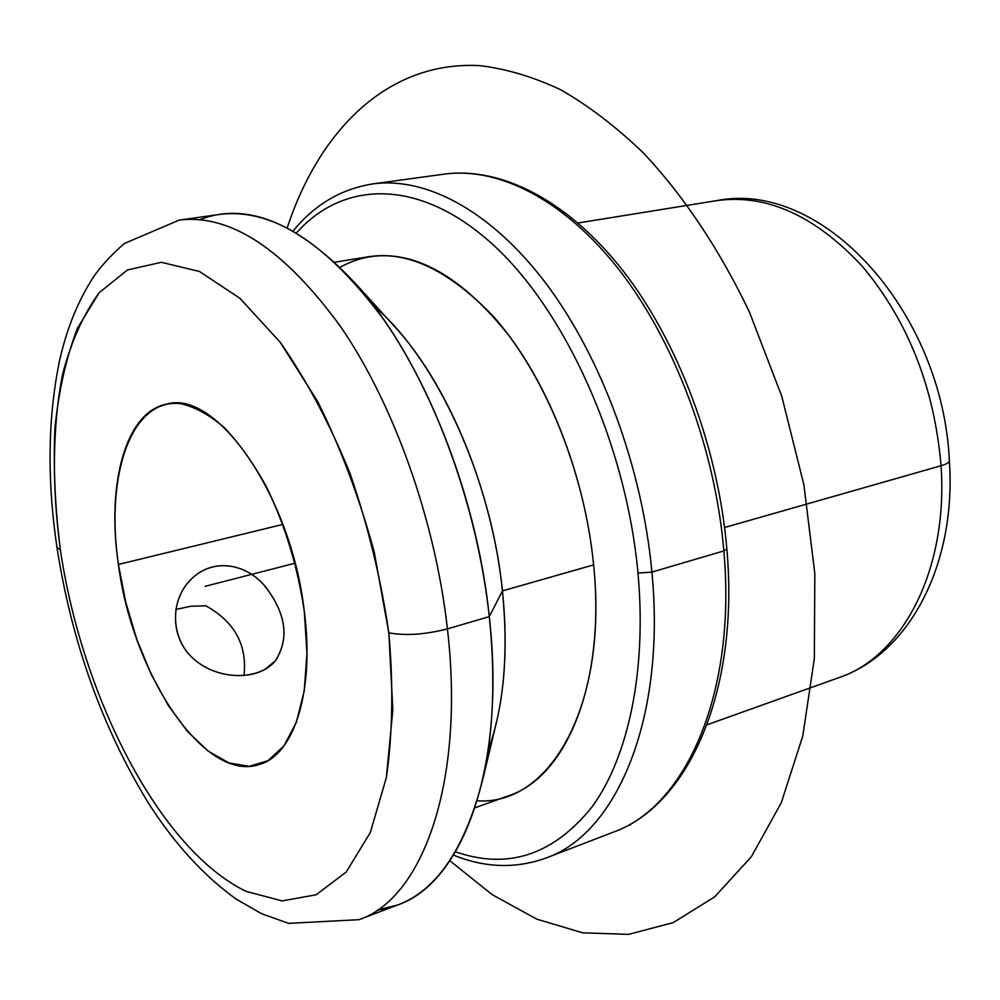<?xml version="1.0" encoding="UTF-8"?>
<svg xmlns="http://www.w3.org/2000/svg" width="1000" height="1000" viewBox="0 0 1000 1000"><rect width="100%" height="100%" fill="white"/><g stroke="black" fill="none" stroke-linecap="round" stroke-linejoin="round"><path stroke-width="1.5" d="M275.312 660.925L270.15 665.925C251.513 680.987 214.288 678.5 192.425 657.763C169.938 637.013 170.475 600.35 190.263 580.15L192.213 578.212C213.8 557.75 246.412 563.625 265.4 586.675C286.225 613.975 289.525 638.725 275.312 660.925L264.662 669.587L275.312 660.925C289.688 638.2 286.075 613.1 264.462 585.6C244.825 562.5 211.213 558.062 190.263 580.15C169.262 601.45 170.362 640.8 195.875 660.8C220.675 680.975 259.875 679.8 275.312 660.925M56.975 547.55C46.95 479.55 47.838 417.113 59.65 360.213C66.775 328.55 78.088 300.75 93.588 276.8C101.263 265.775 111.512 254.688 124.325 243.525L179.175 220.1C230.55 213.75 284.513 249.462 341.062 327.262C394.038 404.775 435.262 520.288 447.425 628.9C425.1 634.587 405.575 635.913 388.825 632.837C380.913 578.7 367.962 525.513 349.975 473.275C329.575 423.35 306.325 379.688 280.225 342.287L239.862 298.25L199.45 271.462L161.35 262.312L127.475 269.95L99.213 292.663C83.387 314.425 71.2 341.6 62.625 374.2C52.387 425.9 51.863 486.45 60.362 549.788L56.975 547.55L60.362 549.788C82.287 697.825 159.9 849.762 246.125 891.375L282.113 900.9L316.137 894.788L346.225 872.038L370.288 832.6L386.35 777.613L392.837 709.7L388.825 632.837C405.575 635.913 425.1 634.587 447.425 628.9C435.262 520.288 394.038 404.775 341.062 327.262C284.513 249.462 230.55 213.75 179.175 220.1L219.975 214.387C272.288 207.913 326.838 242.938 383.625 319.462C436.8 395.725 477.725 509.462 489.288 616.625L447.425 628.9C465.25 781.963 422.7 898.388 359.025 919.675C422.7 898.388 465.25 781.963 447.425 628.9L489.288 616.625C506.262 767.65 462.362 883.213 397.525 905.013L377.375 910.088C427.525 903.45 462.863 859.05 483.4 776.875C493.512 730.175 495.475 676.762 489.288 616.625L502.45 590.9C507.25 638.112 505.6 680.462 497.488 717.95L483.4 776.875M205.925 605.812C234.713 621.9 247.387 645.163 243.975 675.625C247.387 645.163 234.713 621.9 205.925 605.812L190.688 606.263L175.75 609.513M304.3 611.462C314.762 691.363 294.025 754.862 259.5 764.45C204.587 783.45 132.375 673.838 118.413 564.462L282.925 524.4L118.413 564.462C106.363 484.312 125.487 411.65 166.85 404.087C216.35 389.113 291.488 496.15 304.3 611.462C297.725 566.675 285.012 524.95 266.175 486.287C253.113 462.725 239.125 443.15 224.225 427.562C209.2 414.688 194.6 406.712 180.4 403.638C130.912 398.113 105.275 475.337 118.413 564.462L125.787 602.388L136.862 639.538L151.225 674.4L168.312 705.5L187.475 731.45L207.938 750.95L228.812 762.875L249.125 766.325L267.85 760.738L283.913 745.962L296.312 722.387L304.212 690.987L306.975 653.312L304.3 611.462M357 285.212L397.762 330.037C450.062 388.875 492.537 492.925 502.45 590.9L489.288 616.625C476.538 491.8 422.075 358.25 357 285.212C299.375 223.137 247 201.275 199.875 219.662M707.062 724.775L839.013 677.588C902.125 656.825 948.363 570.212 941.05 465.737C948.363 570.212 902.125 656.825 839.013 677.588C910.225 653.213 956.538 562.962 949.375 460.9C949.325 462.525 946.538 464.137 941.05 465.737C934.35 387.475 908.025 320.9 862.05 266C814.8 215.413 766.25 193.637 716.4 200.675C766.25 193.637 814.8 215.413 862.05 266C908.025 320.9 934.35 387.475 941.05 465.737C946.538 464.137 949.325 462.525 949.375 460.9L949.375 460.8M941.05 465.737L724.6 527.513L941.05 465.737M453.55 855.15C485.087 867.938 515.975 868.863 546.213 857.95C616.413 833.713 666.125 719 651.9 572.087C666.125 719 616.413 833.713 546.213 857.95L613.35 832.138C685.15 807.188 736.737 694.188 723.85 550.925L726.85 549.038L723.85 550.925C715.212 449.05 675.037 342.15 619.913 270.837C564.562 199.662 498.55 166.688 444.188 174.125C498.55 166.688 564.562 199.662 619.913 270.837C675.037 342.15 715.212 449.05 723.85 550.925C736.737 694.188 685.15 807.188 613.35 832.138C688.3 805.562 739.575 691.312 726.85 549.075C718.288 447.887 678.4 342.013 623.237 271.038C567.913 200.275 500.887 166.475 444.188 174.125L372.912 183.9C426.062 176.612 491.25 210.763 546.5 284.125C601.538 357.625 642.312 467.638 651.9 572.087L723.85 550.925L651.9 572.087C642.312 467.638 601.538 357.625 546.5 284.125C491.25 210.763 426.062 176.612 372.912 183.9C341.175 188.912 314.562 204.625 293.1 231.038M455.55 851.838C508.15 870.088 553.837 854.862 592.612 806.162C628.438 756.375 646.85 670.275 637.975 573.062L651.9 572.087L637.975 573.062C626.188 443.862 564.9 309.312 491.788 243.562C418.45 177.537 342.912 180.512 296.45 232.975C342.912 180.512 418.45 177.537 491.788 243.562C564.9 309.312 626.188 443.862 637.975 573.062C646.85 670.275 628.438 756.375 592.612 806.162C553.837 854.862 508.15 870.088 455.55 851.838M477.25 800.775C549.562 806.15 608.35 705.837 593.612 564.888C584.525 470.962 544.05 372.8 492.275 315.188C436.6 258.137 385.863 242.15 340.087 267.238M334.812 262.188L369.775 256.55C415.425 250.2 461.788 276.5 508.862 335.45C552.825 394.025 585.475 481.475 593.612 564.888L502.45 590.9C491.25 477.65 436 358.425 373.9 306.062M60.362 549.788C55.038 507.587 53.225 467.013 54.925 428.05C58.725 390.675 66.225 357.4 77.438 328.225L99.213 292.663L127.475 269.95L161.35 262.312L199.45 271.462L239.862 298.25L280.225 342.287L317.838 401.763C340.737 448.062 359.538 498.188 374.237 552.137L388.825 632.837C393.462 685.75 392.65 734.013 386.35 777.613L370.288 832.6L346.225 872.038L316.137 894.788L282.113 900.9L246.125 891.375C159.9 849.762 82.287 697.825 60.362 549.788M488.15 750.462C503.837 707.025 508.6 653.838 502.45 590.9L593.612 564.888C605.788 683.375 566.15 777.35 508.413 795.825L475.062 807.75M630.163 824.188L630.487 824.938M295.062 563.212L205.025 586.362M287.2 227.862C319.45 129.775 388.212 60.725 479.562 65.625C505.9 68.688 532.925 76.725 560.638 89.738C588.475 105.675 615.95 126.638 643.05 152.613C683.025 194.95 719.538 249.325 749.55 312.4L781.75 396.25L803.863 484.7L814.825 573.513L814.338 658.5L802.812 735.913L781.3 802.725L751.312 856.8L714.638 896.9L673.112 922.663L628.575 934.375L582.65 932.825L536.8 919.15L492.225 894.675L449.913 860.775M56.988 547.688C71.825 642.375 102.188 727.3 148.05 802.475C174.075 843.337 203.512 875.588 236.363 899.237L261.812 913.787L288.6 923.363L359.025 919.675L397.525 905.013M192.213 578.212L191.412 578.987M949.375 460.9C942.825 312.488 823.112 179.037 716.4 200.675L578.062 222.975"/></g></svg>
